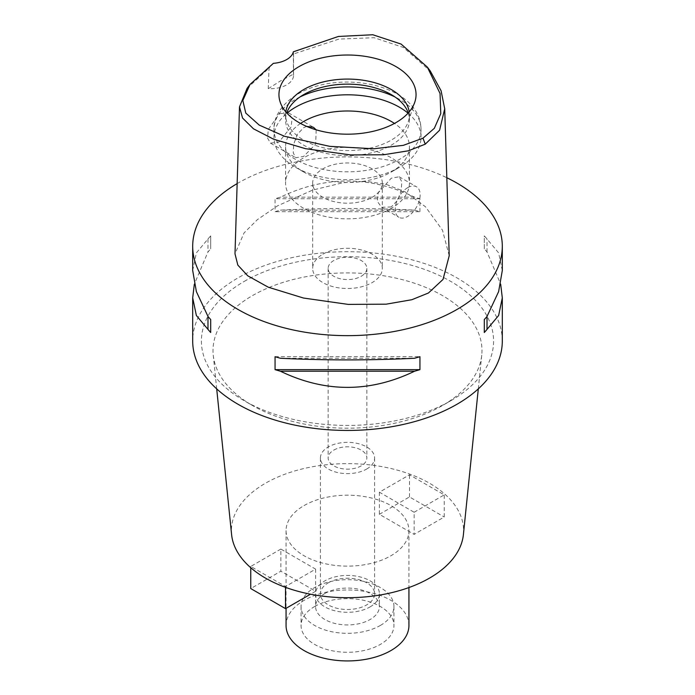 <?xml version="1.0" encoding="UTF-8"?>
<svg xmlns="http://www.w3.org/2000/svg" width="695" height="695" viewBox="0 0 695 695"><rect width="100%" height="100%" fill="white"/><g stroke="black" fill="none" stroke-linecap="round" stroke-linejoin="round"><path stroke-width="0.52" stroke-dasharray="3.48 2.61" d="M293.351 51.804L293.455 74.139A23.222 13.405 180 0 1 293.551 75.329A23.222 13.405 180 0 1 268.27 88.682L269.035 68.11L273.361 63.341M293.551 75.329L293.551 53.246L293.516 53.975L338.891 39.094L374.153 37.704L403.421 47.468L430.266 71.012M247.081 88.395L269.035 68.11M279.538 113.667L288.547 112.911L292.065 118.376L291.118 126.933L278.912 142.058L270.494 143.153L267.523 138.001L268.348 129.366L279.538 113.667M268.27 88.682L280.25 81.054L293.455 74.139M449.213 255.725L442.472 230.167L425.453 206.763L405.35 191.942L386.107 184.323L366.708 181.43L343.174 182.698L312.541 190.109L277.514 205.868L257.385 219.646L244.067 232.912L234.997 253.823M237.151 183.602A154.803 89.377 180 0 1 238.037 183.08A154.803 89.377 180 0 1 446.824 177.729M502.303 341.071A154.803 89.377 0 0 0 406.74 258.505A154.803 89.377 0 0 0 238.037 277.878A154.803 89.377 0 0 0 192.697 341.071M502.303 270.511L498.628 252.884L487.013 238.993A154.803 89.377 0 0 0 484.302 235.892L484.302 248.853A154.803 89.377 180 0 1 487.013 251.955L500.678 284.194M419.936 211.688L419.936 198.735A154.803 89.377 0 0 0 414.567 197.172C369.853 175.635 325.147 175.635 280.433 197.172A154.803 89.377 0 0 0 275.064 198.735L275.064 211.688A154.803 89.377 180 0 1 280.433 210.125C325.147 207.953 369.853 207.953 414.567 210.125A154.803 89.377 180 0 1 419.936 211.688L275.064 211.688M192.697 270.511L196.372 252.884L207.987 238.993A154.803 89.377 0 0 1 210.698 235.892L210.698 248.853A154.803 89.377 180 0 0 207.987 251.955L194.322 284.194M244.197 281.432A146.089 84.347 180 0 1 450.803 281.432A146.089 84.347 180 0 1 450.803 400.711L450.803 400.711A146.089 84.347 180 0 1 244.197 400.711A146.089 84.347 180 0 1 244.197 281.432M216.701 388.879L213.252 355.128A134.483 77.64 0 0 1 252.407 295.653A134.483 77.64 180 0 1 402.605 279.729A134.483 77.64 180 0 1 481.748 355.128A134.483 77.64 180 0 1 442.593 405.454L450.803 400.711L442.593 405.454A134.483 77.64 0 0 1 252.407 405.454L244.197 400.711M213.252 355.128A134.483 77.64 0 0 0 252.407 405.454M463.4 534.611A116.1 67.033 0 0 0 395.073 469.525A116.1 67.033 0 0 0 265.403 483.268A116.1 67.033 0 0 0 231.6 534.611M304.054 505.586A61.438 35.471 180 0 1 371.008 497.898A61.438 35.471 180 0 1 408.938 530.667A61.438 35.471 180 0 1 390.946 555.748A61.438 35.471 180 0 1 323.992 563.437A61.438 35.471 180 0 1 286.062 530.667A61.438 35.471 180 0 1 304.054 505.586M280.867 549.067L250.765 566.451L285.515 586.519L315.617 569.135L280.867 549.067L280.867 571.194L250.765 588.569M414.133 512.258L444.235 494.883L409.485 474.815L379.383 492.199L414.133 512.258L414.133 534.377L444.235 517.002L444.235 494.883M408.938 625.465A61.438 35.471 0 0 0 371.008 592.687A61.438 35.471 0 0 0 304.054 600.384A61.438 35.471 0 0 0 286.062 625.465M314.661 606.5A46.443 26.81 180 0 1 365.275 600.689A46.443 26.81 180 0 1 393.943 625.465A46.443 26.81 180 0 1 380.339 644.421A46.443 26.81 180 0 1 329.725 650.233A46.443 26.81 180 0 1 301.057 625.465A46.443 26.81 180 0 1 314.661 606.5M380.339 625.465A46.443 26.81 0 0 0 393.943 606.5A46.443 26.81 0 0 0 365.275 581.732A46.443 26.81 0 0 0 314.661 587.544A46.443 26.81 0 0 0 301.057 606.5A46.443 26.81 0 0 0 329.725 631.277A46.443 26.81 0 0 0 380.339 625.465M324.921 593.469A31.927 18.435 180 0 1 359.715 589.473A31.927 18.435 180 0 1 379.427 606.5A31.927 18.435 180 0 1 370.079 619.54A31.927 18.435 180 0 1 335.285 623.537A31.927 18.435 180 0 1 315.573 606.5A31.927 18.435 180 0 1 324.921 593.469M370.079 606.9A31.927 18.435 0 0 0 379.427 593.86A31.927 18.435 0 0 0 359.715 576.833A31.927 18.435 0 0 0 324.921 580.829A31.927 18.435 0 0 0 315.573 593.86A31.927 18.435 0 0 0 335.285 610.896A31.927 18.435 0 0 0 370.079 606.9M328.344 582.801A27.088 15.638 180 0 1 357.864 579.413A27.088 15.638 180 0 1 374.588 593.86A27.088 15.638 180 0 1 366.656 604.919A27.088 15.638 180 0 1 337.136 608.316A27.088 15.638 180 0 1 320.412 593.86A27.088 15.638 180 0 1 328.344 582.801M366.656 469.047A27.088 15.638 0 0 0 374.588 457.988A27.088 15.638 0 0 0 357.864 443.54A27.088 15.638 0 0 0 328.344 446.928A27.088 15.638 0 0 0 320.412 457.988A27.088 15.638 0 0 0 337.136 472.435A27.088 15.638 0 0 0 366.656 469.047M333.817 450.091A19.347 11.172 180 0 1 354.902 447.667A19.347 11.172 180 0 1 366.847 457.988A19.347 11.172 180 0 1 361.183 465.885A19.347 11.172 180 0 1 340.098 468.308A19.347 11.172 180 0 1 328.153 457.988A19.347 11.172 180 0 1 333.817 450.091M361.183 276.297A19.347 11.172 0 0 0 366.847 268.4A19.347 11.172 0 0 0 354.902 258.08A19.347 11.172 0 0 0 333.817 260.495A19.347 11.172 0 0 0 328.153 268.4A19.347 11.172 0 0 0 340.098 278.721A19.347 11.172 0 0 0 361.183 276.297M322.871 254.179A34.828 20.112 180 0 1 360.827 249.818A34.828 20.112 180 0 1 382.328 268.4A34.828 20.112 180 0 1 372.129 282.613A34.828 20.112 180 0 1 334.173 286.974A34.828 20.112 180 0 1 312.672 268.4A34.828 20.112 180 0 1 322.871 254.179M372.129 197.302A34.828 20.112 0 0 0 382.328 183.08A34.828 20.112 0 0 0 360.827 164.498A34.828 20.112 0 0 0 322.871 168.859A34.828 20.112 0 0 0 312.672 183.08A34.828 20.112 0 0 0 334.173 201.654A34.828 20.112 0 0 0 372.129 197.302M391.285 208.361A61.925 35.749 180 0 1 323.801 216.11A61.925 35.749 180 0 1 285.576 183.08A61.925 35.749 180 0 1 303.715 157.8A61.925 35.749 180 0 1 371.2 150.05A61.925 35.749 180 0 1 409.424 183.08A61.925 35.749 180 0 1 391.285 208.361M391.285 206.936L381.59 207.292L377.315 201.333L378.228 192.845L391.285 178.181L399.191 176.791L401.771 181.769L401.258 190.5L397.653 200.195L391.285 206.936M300.535 123.441A61.925 35.749 0 0 0 285.576 146.741A61.925 35.749 0 0 0 303.715 172.021A61.925 35.749 0 0 0 391.285 172.021L391.285 172.021A61.925 35.749 0 0 0 409.424 146.741A61.925 35.749 0 0 0 394.465 123.441M306.686 126.403L303.715 127.628L297.399 134.274L293.742 144.065L293.247 152.874L295.809 157.765L303.715 156.384L315.669 144.082L316.182 129.817M407.704 187.659A17.61 10.164 120 0 0 396.202 203.175A17.61 10.164 120 0 0 398.895 217.292A17.61 10.164 120 0 0 407.704 216.414A17.61 10.164 120 0 0 419.207 200.898A17.61 10.164 120 0 0 416.505 186.79A17.61 10.164 120 0 0 407.704 187.659M408.043 113.172A73.531 42.456 180 0 1 421.031 137.263A73.531 42.456 180 0 1 399.495 167.278L399.495 167.278A73.531 42.456 180 0 1 295.505 167.278A73.531 42.456 180 0 1 273.969 137.263A73.531 42.456 180 0 1 286.957 113.172M391.285 172.021L399.495 167.278L391.285 172.021M408.243 112.955A61.925 35.749 180 0 1 409.424 119.879A61.925 35.749 180 0 1 391.285 145.159A61.925 35.749 180 0 1 323.801 152.909A61.925 35.749 180 0 1 285.576 119.879A61.925 35.749 180 0 1 286.757 112.955M285.793 111.852A61.925 35.749 0 0 0 285.576 114.831A61.925 35.749 0 0 0 286.705 121.599A61.925 35.749 0 0 0 329.352 149.008A61.925 35.749 0 0 0 391.285 140.103A61.925 35.749 0 0 0 408.295 121.599A61.925 35.749 0 0 0 409.424 114.831A61.925 35.749 0 0 0 409.207 111.852M250.765 567.728L250.765 566.451M315.617 569.135L315.617 591.254L280.867 571.194M315.617 591.254L310.517 594.199M285.515 587.345L285.515 586.519M379.383 492.199L379.383 514.317L414.133 534.377M379.383 514.317L409.485 496.934L444.235 517.002M409.485 496.934L409.485 474.815M207.987 238.993L207.987 251.955M210.698 235.892L210.698 248.853M280.433 358.264L414.567 358.264M275.064 356.7L419.936 356.7M487.013 251.955L487.013 238.993M484.302 248.853L484.302 235.892M414.567 197.172L280.433 197.172M419.936 198.735L275.064 198.735M414.567 210.125L280.433 210.125M299.962 96.979A73.531 42.456 0 0 0 295.505 99.342A73.531 42.456 0 0 0 273.969 129.366A73.531 42.456 0 0 0 319.361 168.581A73.531 42.456 0 0 0 399.495 159.381A73.531 42.456 0 0 0 421.031 129.366A73.531 42.456 0 0 0 395.038 96.979M478.299 388.879L481.748 355.128M408.938 530.667L408.938 587.544M286.062 530.667L286.062 608.316M393.943 606.5L393.943 625.465M301.057 606.5L301.057 625.465M379.427 593.86L379.427 606.5M315.573 593.86L315.573 606.5M374.588 457.988L374.588 593.86M320.412 457.988L320.412 593.86M366.847 268.4L366.847 457.988M328.153 268.4L328.153 457.988M382.328 183.08L382.328 268.4M312.672 183.08L312.672 268.4M285.576 146.741L285.576 183.08M381.59 207.292L398.895 217.292M399.191 176.791L416.505 186.79M409.424 146.741L409.424 183.08M288.547 112.911L313.41 127.272M270.494 143.153L295.809 157.765M303.715 172.021L295.505 167.278M421.031 137.263L421.031 129.366C420.31 83.956 339.351 69.222 297.912 94.034C280.267 104.406 273.5 118.584 273.969 129.366L273.969 137.263M285.576 114.831L285.576 119.879M409.424 114.831L409.424 119.879M408.295 121.599L414.811 102.104M286.705 121.599L280.189 102.104"/><path stroke-width="1.04" d="M273.361 63.341A23.222 13.405 0 0 0 293.351 51.804L338.422 36.453L372.798 34.75L401.093 44.072L427.321 67.076L440.057 93.495L440.769 113.641L434.332 128.314L422.986 138.183L403.326 145.342L373.745 148.773L329.76 146.35L284.559 136.307L259.218 125.091L245.778 113.059L242.833 100.506L250.026 84.451L273.361 63.341M395.976 122.589A68.553 39.58 0 0 0 414.811 102.104A68.553 39.58 0 0 0 379.644 59.64A68.553 39.58 0 0 0 299.024 66.616A68.553 39.58 0 0 0 280.189 102.104A68.553 39.58 0 0 0 327.415 132.45A68.553 39.58 0 0 0 395.976 122.589M427.321 67.076L430.266 71.012L441.073 90.75L444.713 108.767L439.596 130.226L425.253 144.169L408.408 150.789L383.466 154.776L350.636 154.933L305.479 148.687L273.543 139.174L253.484 128.81L242.555 118.037L239.497 106.874L247.081 88.395L250.026 84.451M239.497 106.874L234.997 253.823L237.838 265.108L247.741 275.802L268.27 287.2L303.489 298.033L348.195 304.393L386.142 304.184L411.874 299.71L428.433 293.003L443.028 279.425L449.213 255.725L444.713 108.767M446.824 177.729A154.803 89.377 180 0 1 502.303 246.282A154.803 89.377 180 0 1 456.963 309.475A154.803 89.377 180 0 1 288.26 328.848A154.803 89.377 180 0 1 192.697 246.282A154.803 89.377 180 0 1 237.151 183.602M194.322 284.194L192.697 297.877L192.697 341.071A154.803 89.377 0 0 0 288.26 423.646A154.803 89.377 0 0 0 456.963 404.273A154.803 89.377 0 0 0 502.303 341.071L502.303 297.877L500.678 284.194M484.302 332.497L484.302 319.544L484.302 332.497A154.803 89.377 180 0 0 487.013 329.395L498.628 315.504L502.303 297.877M484.302 319.544A154.803 89.377 0 0 0 487.013 316.442L498.628 291.605L502.303 270.511L502.303 246.282M192.697 246.282L192.697 270.511L196.372 291.605L207.987 316.442A154.803 89.377 0 0 0 210.698 319.544L210.698 332.497L210.698 319.544M210.698 332.497A154.803 89.377 180 0 1 207.987 329.395L196.372 315.504L192.697 297.877M275.064 369.653L275.064 356.7A154.803 89.377 0 0 0 280.433 358.264C325.147 360.444 369.853 360.444 414.567 358.264A154.803 89.377 0 0 0 419.936 356.7L419.936 369.653A154.803 89.377 180 0 1 414.567 371.226C369.853 392.753 325.147 392.753 280.433 371.226A154.803 89.377 180 0 1 275.064 369.653L419.936 369.653M216.701 388.879L231.6 534.611A116.1 67.033 0 0 0 306.252 593.322A116.1 67.033 0 0 0 429.597 578.066A116.1 67.033 0 0 0 463.4 534.611L478.299 388.879M286.062 608.316L286.062 625.465A61.438 35.471 0 0 0 323.992 658.235A61.438 35.471 0 0 0 390.946 650.546A61.438 35.471 0 0 0 408.938 625.465L408.938 587.544M394.465 123.441A61.925 35.749 0 0 0 303.715 121.46A61.925 35.749 0 0 0 300.535 123.441M316.182 129.817L313.41 127.272L306.686 126.403M286.957 113.172A73.531 42.456 180 0 1 295.505 107.247A73.531 42.456 180 0 1 408.043 113.172M286.757 112.955A61.925 35.749 180 0 1 303.715 94.607A61.925 35.749 180 0 1 365.509 85.676A61.925 35.749 180 0 1 408.243 112.955M409.207 111.852A61.925 35.749 0 0 0 368.793 81.254A61.925 35.749 0 0 0 303.715 89.551A61.925 35.749 0 0 0 285.793 111.852M310.517 594.199L285.515 608.638L250.765 588.569L250.765 567.728M285.515 608.638L285.515 587.345M207.987 316.442L207.987 329.395M280.433 371.226L414.567 371.226M487.013 329.395L487.013 316.442M425.253 144.169L422.986 138.183M395.038 96.979A73.531 42.456 0 0 0 299.962 96.979"/></g></svg>

